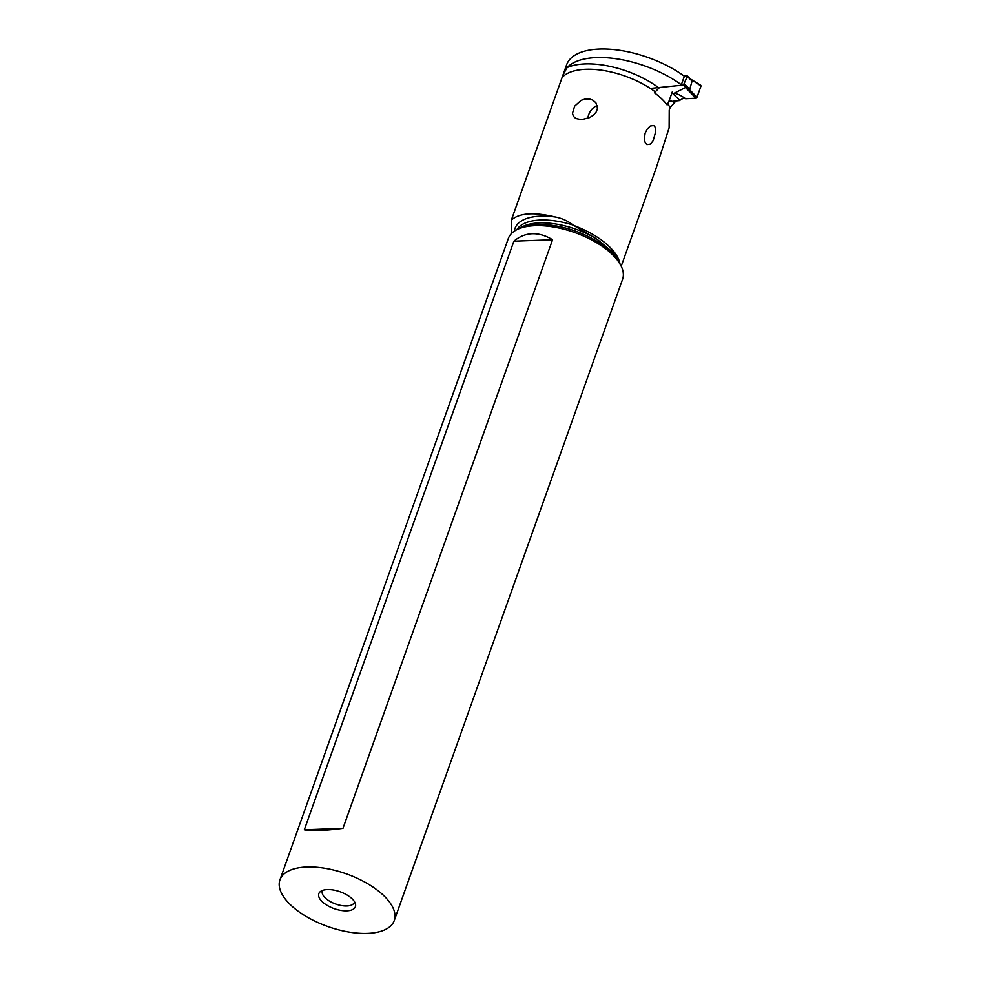 <?xml version="1.0" encoding="UTF-8"?>
<svg xmlns="http://www.w3.org/2000/svg" width="981" height="981" viewBox="0 0 981 981"><rect width="100%" height="100%" fill="white"/><g stroke="black" fill="none" stroke-linecap="round" stroke-linejoin="round"><path stroke-width="1.47" d="M684.039 75.991L686.786 75.709L687.24 76.444L683.463 85.04L686.504 87.947L689.753 89.173L684.493 84.158M650.329 88.413L683.463 85.04M692.181 80.798L689.753 89.173M692.046 80.614L690.17 78.836M685.719 98.738A40.282 24.893 -46.4 0 0 683.242 98.308L679.33 100.614L683.242 98.308A40.282 24.893 -46.4 0 1 685.719 98.738L695.921 98.174L696.988 97.291L695.921 98.174L685.719 98.738C680.262 95.022 676.338 93.232 673.959 93.342L685.523 87.517L686.504 87.947M679.33 100.614L668.87 101.681L679.33 100.614M685.67 87.53L689.214 89.148M690.624 79.118L701.01 85.997L696.988 97.291L701.01 85.997L700.52 85.273M696.988 97.291L689.03 89.075M562.947 75.108L566.613 64.807A74.372 34.225 19.6 0 1 599.477 49.05A74.372 34.225 19.6 0 1 684.37 76.236L681.341 84.758A74.372 34.225 -160.4 0 0 596.448 57.572A74.372 34.225 -160.4 0 0 567.153 67.542L563.057 74.789L511.359 220.063C519.39 212.938 534.081 211.921 555.43 217.022A57.756 26.585 -160.4 0 0 514.375 231.124M511.604 233.392L511.359 220.063M516.877 229.664A55.819 25.69 19.6 0 1 573.1 225.066C567.925 220.983 562.039 218.297 555.43 217.022M573.1 225.066L594.388 237.635A55.819 25.69 -160.4 0 0 519.685 228.426M621.231 266.194L656.228 167.898L669.14 127.849L669.238 110.093L670.133 107.591L675.051 101.999L674.364 101.337A2.428 1.116 -160.4 0 0 674.131 101.141M671.102 100.283L668.772 101.779L667.117 104.93A60.037 27.627 19.6 0 0 664.296 101.546A60.037 27.627 19.6 0 0 654.413 92.766L659.024 87.996M595.884 102.747L592.855 100.172L589.544 99.007L585.363 98.971L581.144 100.332L574.621 106.193L572.487 113.318L573.395 116.261L575.786 118.493L581.549 119.657L589.814 117.524L594.008 114.691L596.448 111.626L597.515 108.057L595.884 102.747M655.161 127.187L655.688 131.785L653.174 140.675L650.489 144.097L646.957 144.612L645.302 142.919L644.272 139.4L645.13 133.158L647.374 128.854L650.28 126.009L653.763 125.494L655.161 127.187M675.406 101.018L675.051 101.999M620.151 264.355L612.671 252.117L597.355 239.499M597.576 239.646L594.388 237.635M279.941 879.847L508.317 238.506A60.663 27.922 19.6 0 1 521.451 227.825A60.663 27.922 19.6 0 1 614.793 257.022A60.663 27.922 19.6 0 1 619.195 262.626A60.663 27.922 19.6 0 1 622.616 279.205L394.252 920.546A60.663 27.922 -160.4 0 0 386.428 898.363A60.663 27.922 -160.4 0 0 325.9 868.443A60.663 27.922 -160.4 0 0 279.941 879.847A60.663 27.922 -160.4 0 0 287.764 902.03A60.663 27.922 -160.4 0 0 348.292 931.95A60.663 27.922 -160.4 0 0 394.252 920.546M304.306 829.779L513.885 241.191C519.415 236.507 525.534 234.03 532.242 233.748C538.949 233.539 545.73 235.526 552.561 239.744L342.97 828.332C324.944 830.674 312.056 831.152 304.306 829.779L342.97 828.332M352.878 899.602A19.412 8.939 19.6 0 1 355.441 903.893A19.412 8.939 19.6 0 1 343.387 910.724A19.412 8.939 19.6 0 1 321.314 900.779A19.412 8.939 19.6 0 1 320.542 891.459A19.412 8.939 19.6 0 1 336.311 890.625A19.412 8.939 19.6 0 1 352.878 899.602M354.509 901.76A16.984 7.823 19.6 0 1 354.349 902.373A16.984 7.823 19.6 0 1 341.486 905.573A16.984 7.823 19.6 0 1 324.539 897.198A16.984 7.823 19.6 0 1 322.344 890.981A16.984 7.823 19.6 0 1 322.614 890.392M513.885 241.191L552.561 239.744M597.27 105.519A12.128 8.559 -61.3 0 0 587.864 118.37M687.24 76.444L692.5 81.46M672.794 93.624L679.747 100.246M695.921 98.174L685.523 87.517M619.98 263.779A60.037 27.627 -160.4 0 0 611.752 249.125A60.037 27.627 -160.4 0 0 573.051 225.213M667.546 103.704A60.037 27.627 19.6 0 1 670.133 107.591M562.138 77.438A60.037 27.627 19.6 0 1 654.842 91.552M567.153 67.542A63.924 29.418 19.6 0 1 658.472 87.579M672.598 101.301A63.924 29.418 19.6 0 1 673.665 102.858M668.772 101.779L672.304 91.883M521.451 227.825L525.252 226.611A56.947 26.205 19.6 0 1 612.88 254.018A56.947 26.205 19.6 0 1 617.012 259.291L619.195 262.626M687.166 75.819L691.188 79.645M690.305 78.909L700.839 85.31"/></g></svg>
